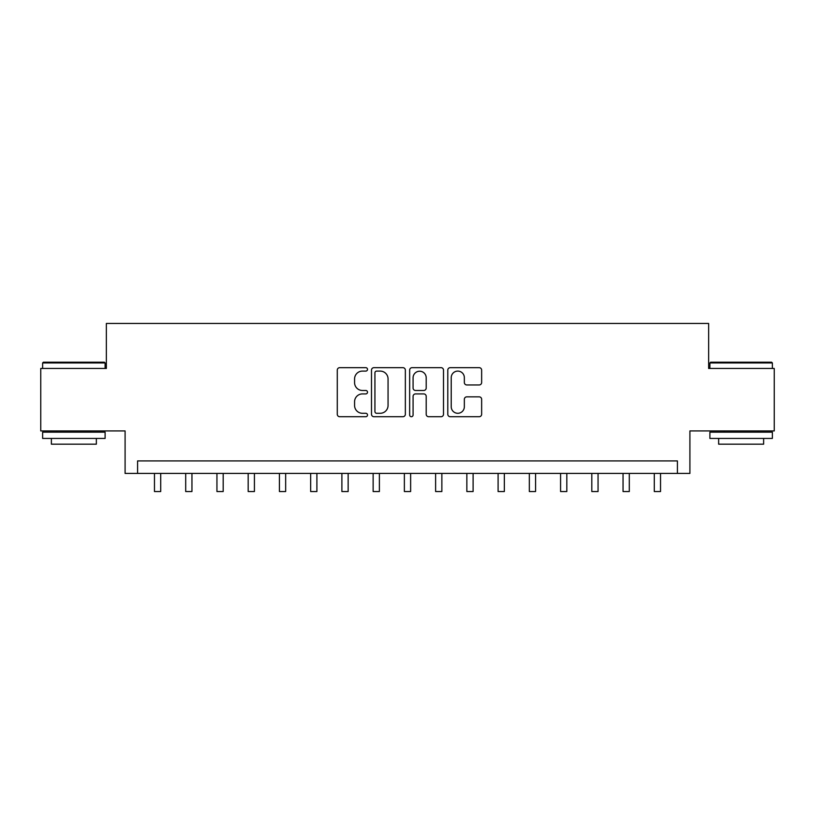 <?xml version="1.0" encoding="UTF-8"?>
<svg xmlns="http://www.w3.org/2000/svg" width="815" height="815" viewBox="0 0 815 815"><rect width="100%" height="100%" fill="white"/><g stroke="black" fill="none" stroke-linecap="round" stroke-linejoin="round"><path stroke-width="1.22" d="M367.514 369.378A1.722 1.722 0 0 0 365.803 367.667L339.733 367.667A2.455 2.455 0 0 0 337.278 370.112L337.278 414.275A2.455 2.455 0 0 0 339.733 416.72L365.803 416.72A1.722 1.722 0 0 0 367.514 415.008A1.722 1.722 0 0 0 365.803 413.287L362.42 413.287A7.855 7.855 0 0 1 354.576 405.442L354.576 401.764A7.855 7.855 0 0 1 362.42 393.91L365.803 393.91A1.722 1.722 0 0 0 367.514 392.188A1.722 1.722 0 0 0 365.803 390.477L362.42 390.477A7.855 7.855 0 0 1 354.576 382.622L354.576 378.944A7.855 7.855 0 0 1 362.42 371.1L365.803 371.1A1.722 1.722 0 0 0 367.514 369.378M479.189 384.955A2.455 2.455 0 0 0 481.645 382.5L481.645 370.112A2.455 2.455 0 0 0 479.189 367.667L450.247 367.667A2.455 2.455 0 0 0 447.792 370.112L447.792 414.275A2.455 2.455 0 0 0 450.247 416.72L479.189 416.72A2.455 2.455 0 0 0 481.645 414.275L481.645 399.309A2.455 2.455 0 0 0 479.189 396.854L466.801 396.854A2.455 2.455 0 0 0 464.346 399.309L464.346 406.726A6.561 6.561 0 0 1 457.786 413.287A6.561 6.561 0 0 1 451.225 406.726L451.225 377.661A6.561 6.561 0 0 1 457.786 371.1A6.561 6.561 0 0 1 464.346 377.661L464.346 382.5A2.455 2.455 0 0 0 466.801 384.955L479.189 384.955M677.408 473.413L689.908 473.413L689.908 430.931L774.25 430.931L774.25 368.451L708.643 368.451L708.643 323.463L106.358 323.463L106.358 368.451L40.75 368.451L40.75 430.931L125.092 430.931L125.092 473.413L677.408 473.413L677.408 460.923L137.592 460.923L137.592 473.413M405.35 370.112A2.455 2.455 0 0 0 402.905 367.667L373.953 367.667A2.455 2.455 0 0 0 371.497 370.112L371.497 414.275A2.455 2.455 0 0 0 373.953 416.72L402.905 416.72A2.455 2.455 0 0 0 405.35 414.275L405.35 370.112M412.095 367.667L441.047 367.667A2.455 2.455 0 0 1 443.503 370.112L443.503 414.275A2.455 2.455 0 0 1 441.047 416.72L428.659 416.72A2.455 2.455 0 0 1 426.204 414.275L426.204 396.365A2.455 2.455 0 0 0 423.749 393.91L415.538 393.91A2.455 2.455 0 0 0 413.083 396.365L413.083 415.008A1.722 1.722 0 0 1 411.361 416.72A1.722 1.722 0 0 1 409.65 415.008L409.65 370.112A2.455 2.455 0 0 1 412.095 367.667M376.652 371.1A1.722 1.722 0 0 0 374.931 372.812L374.931 411.575A1.722 1.722 0 0 0 376.652 413.287L380.208 413.287A7.855 7.855 0 0 0 388.062 405.442L388.062 378.944A7.855 7.855 0 0 0 380.208 371.1L376.652 371.1M426.204 377.783A6.561 6.561 0 0 0 419.644 371.222A6.561 6.561 0 0 0 413.083 377.783L413.083 388.022A2.455 2.455 0 0 0 415.538 390.477L423.749 390.477A2.455 2.455 0 0 0 426.204 388.022L426.204 377.783M154.463 473.413L154.463 491.537L160.708 491.537L160.708 473.413M185.698 473.413L185.698 491.537L191.953 491.537L191.953 473.413M216.943 473.413L216.943 491.537L223.188 491.537L223.188 473.413M248.178 473.413L248.178 491.537L254.423 491.537L254.423 473.413M279.423 473.413L279.423 491.537L285.668 491.537L285.668 473.413M43.378 362.206L104.351 362.206L105.104 362.95L42.625 362.95L43.378 362.206M73.859 438.429L42.625 438.429L42.625 432.174L105.104 432.174L105.104 438.429L73.859 438.429M96.353 438.429L96.353 444.175L51.376 444.175L51.376 438.429M710.649 362.206L771.622 362.206L772.375 362.95L709.896 362.95L710.649 362.206M741.141 438.429L709.896 438.429L709.896 432.174L772.375 432.174L772.375 438.429L741.141 438.429M763.624 438.429L763.624 444.175L718.647 444.175L718.647 438.429M310.658 473.413L310.658 491.537L316.903 491.537L316.903 473.413M341.893 473.413L341.893 491.537L348.148 491.537L348.148 473.413M373.138 473.413L373.138 491.537L379.382 491.537L379.382 473.413M404.372 473.413L404.372 491.537L410.628 491.537L410.628 473.413M435.618 473.413L435.618 491.537L441.862 491.537L441.862 473.413M466.852 473.413L466.852 491.537L473.108 491.537L473.108 473.413M498.097 473.413L498.097 491.537L504.342 491.537L504.342 473.413M529.332 473.413L529.332 491.537L535.577 491.537L535.577 473.413M560.577 473.413L560.577 491.537L566.822 491.537L566.822 473.413M591.812 473.413L591.812 491.537L598.057 491.537L598.057 473.413M623.047 473.413L623.047 491.537L629.302 491.537L629.302 473.413M654.292 473.413L654.292 491.537L660.537 491.537L660.537 473.413M42.625 368.451L42.625 362.95M56.867 432.174L56.867 430.931M90.862 432.174L90.862 430.931M105.104 368.451L105.104 362.95M709.896 368.451L709.896 362.95M724.138 432.174L724.138 430.931M758.133 432.174L758.133 430.931M772.375 368.451L772.375 362.95"/></g></svg>
